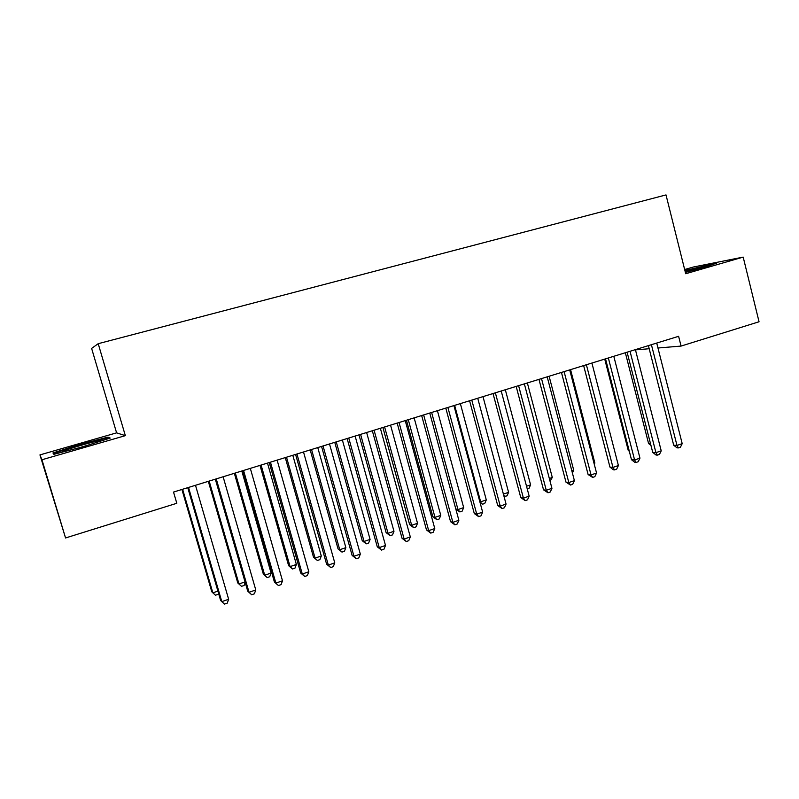 <?xml version="1.0" encoding="UTF-8"?>
<svg xmlns="http://www.w3.org/2000/svg" width="799" height="799" viewBox="0 0 799 799"><rect width="100%" height="100%" fill="white"/><g stroke="black" fill="none" stroke-linecap="round" stroke-linejoin="round"><path stroke-width="1.2" d="M39.95 454.901L41.947 459.755L125.343 435.655L116.594 432.858L39.95 454.901L65.558 537.967L176.809 503.28L173.523 492.064L678.611 336.309L681.068 346.077L759.05 321.767L743.19 257.108L693.392 267.016L684.653 269.523M116.594 432.858L91.625 348.414L98.207 343.69L666.016 194.916L685.702 273.727L743.19 257.108M41.947 459.755L65.558 537.967M125.343 435.655L98.207 343.69M635.475 349.882L649.197 348.734M657.976 348.004L681.068 346.077M685.362 272.369L704.448 267.355L716.463 263.191L684.903 270.521M110.222 438.062L107.885 437.133L79.82 444.434L52.934 452.953L53.853 454.321L83.106 446.721L110.222 438.062M701.752 266.636L701.622 266.127M108.245 438.341L107.885 437.133M79.99 445.013L79.82 444.434M648.408 345.627L673.697 445.213L676.983 445.433L651.415 344.699M682.196 443.645L680.428 447.2L678.341 447.919L676.983 445.433L682.196 443.645L656.718 343.061M678.341 447.919L677.023 447.83L673.697 445.213M625.347 352.739L648.578 443.535L650.496 443.655M650.945 445.403L648.578 443.535M627.105 352.199L652.733 452.394L655.929 452.653L630.031 351.29M661.222 450.836L659.465 454.421L657.347 455.14L655.929 452.653L661.222 450.836L635.405 349.632M657.347 455.14L656.069 455.04L652.733 452.394M605.522 358.851L631.48 459.685L634.596 459.974L608.359 357.972M639.959 458.137L638.211 461.732L636.074 462.461L634.596 459.974L639.959 458.137L613.802 356.294M636.074 462.461L634.825 462.341L631.48 459.685M604.733 359.091L628.254 450.426L629.123 450.496M629.322 451.275L628.254 450.426M700.803 268.314L705.018 266.596L685.093 271.3M685.023 271.011L712.798 264.459M95.89 442.636C100.045 441.178 101.223 440.549 99.426 440.728L97.148 441.138C86.082 443.365 54.921 453.073 64.2 451.455L67.525 450.766M79.431 447.67L87.021 445.462M54.572 454.132L53.972 453.273L80.03 445.003L107.236 437.932L108.724 438.541M54.262 454.212L53.972 453.273M583.64 365.602L609.947 467.065L612.963 467.395L586.386 364.753M618.406 465.537L616.668 469.143L614.501 469.892L612.963 467.395L618.406 465.537L591.909 363.046M614.501 469.892L613.292 469.752L609.947 467.065M561.457 372.444L588.114 474.546L591.04 474.926L564.104 371.625M596.553 473.028L594.836 476.653L592.638 477.412L591.04 474.926L596.553 473.028L569.697 369.897M592.638 477.412L588.114 474.546M594.017 463.3L594.865 463.021L570.566 369.627M594.865 463.021L594.276 464.279M571.834 470.841L573.722 470.202L549.113 376.249M573.722 470.202L572.404 473.038M538.965 379.375L565.972 482.127L568.818 482.546L541.512 378.586M574.401 480.628L572.703 484.274L570.476 485.043L568.818 482.546L574.401 480.628L547.185 376.838M570.476 485.043L565.972 482.127M549.342 478.491L552.299 477.482L527.37 382.951M552.299 477.482L550.052 481.198M516.164 386.406L543.53 489.827L546.276 490.286L518.601 385.657M551.939 488.339L550.261 491.994L547.994 492.773L546.276 490.286L551.939 488.339L524.364 383.88M547.994 492.773L543.53 489.827M526.531 486.241L530.586 484.863L505.328 389.752M530.586 484.863L529.008 488.379L527.25 488.968M493.033 393.537L520.778 497.617L523.415 498.127L495.37 392.818M529.168 496.159L527.5 499.824L525.203 500.613L523.415 498.127L529.168 496.159L501.213 391.021M525.203 500.613L520.778 497.617M503.39 494.102L508.583 492.344L482.996 396.634M508.583 492.344L507.015 495.869L504.029 496.469M504.798 496.618L503.65 495.05M469.582 400.768L497.707 505.527L500.244 506.077L471.8 400.089M506.067 504.079L504.419 507.764L502.092 508.563L500.244 506.077L506.067 504.079L477.732 398.262M502.092 508.563L497.707 505.527M454.651 405.373L480.668 501.832L486.291 499.914L460.364 403.615M479.809 501.642L482.486 504.229L480.129 502.831M486.291 499.914L484.733 503.46L482.486 504.229M445.792 408.109L474.296 513.547L476.733 514.147L447.899 407.46M482.636 512.119L481.018 515.824L478.651 516.633L476.733 514.147L482.636 512.119L453.912 405.602M478.651 516.633L474.296 513.547M431.63 412.474L457.977 509.542L463.68 507.605L437.413 410.696M455.82 509.003L457.977 509.542L459.874 511.929L455.829 509.063M463.68 507.605L462.142 511.16L459.874 511.929M421.652 415.55L450.566 521.687L452.883 522.336L423.65 414.941M458.876 520.279L457.268 523.994L454.881 524.813L452.883 522.336L458.876 520.279L429.742 413.053M454.881 524.813L450.566 521.687M406.451 420.244L432.848 516.763L434.986 517.352L440.768 515.385L414.142 417.867M408.279 419.675L434.986 517.352L436.943 519.75L432.848 516.763M440.768 515.385L439.25 518.96L436.943 519.75M397.173 423.1L426.486 529.937L428.693 530.636L399.051 422.521M434.776 528.548L433.188 532.284L430.761 533.113L428.693 530.636L434.776 528.548L405.233 420.614M430.761 533.113L426.486 529.937M382.881 427.505L409.647 524.633L411.675 525.273L417.527 523.285L390.551 425.138M384.609 426.976L411.675 525.273L413.692 527.67L409.647 524.633M417.527 523.285L416.039 526.871L413.692 527.67M372.334 430.761L402.057 538.306L404.144 539.055L374.082 430.222M410.316 536.938L408.758 540.683L406.292 541.532L404.144 539.055L410.316 536.938L380.364 428.284M406.292 541.532L402.057 538.306M358.991 434.876L386.117 532.623L388.034 533.313L393.977 531.295L366.631 432.519M360.599 434.376L388.034 533.313L390.122 535.7L386.117 532.623M393.977 531.295L392.499 534.891L390.122 535.7M347.126 438.531L377.278 546.806L379.245 547.605L348.754 438.032M385.508 545.457L383.959 549.223L381.463 550.082L379.245 547.605L385.508 545.457L355.126 436.074M381.463 550.082L377.278 546.806M334.761 442.346L362.257 540.723L364.064 541.452L370.087 539.405L342.372 439.999M336.249 441.887L364.064 541.452L366.222 543.839L362.257 540.723M370.087 539.405L368.629 543.02L366.222 543.839M321.548 446.421L352.129 555.425L353.977 556.274L323.046 445.962M360.329 554.097L358.811 557.872L356.274 558.751L353.977 556.274L360.329 554.097L329.508 443.964M356.274 558.751L352.129 555.425M310.192 449.927L338.057 548.943L339.755 549.722L345.867 547.645L317.762 447.59M311.56 449.507L339.755 549.722L341.992 552.099L338.057 548.943M345.867 547.645L344.429 551.27L341.992 552.099M295.59 454.431L326.611 564.174L328.329 565.073L296.948 454.012M334.771 562.866L333.273 566.661L330.706 567.55L328.329 565.073L334.771 562.866L303.51 451.984M330.706 567.55L326.611 564.174M285.273 457.607L313.528 557.273L315.096 558.101L321.298 555.994L292.804 455.29M286.511 457.228L315.096 558.101L317.403 560.479L313.528 557.273M321.298 555.994L319.88 559.64L317.403 560.479M269.243 462.551L300.704 573.043L302.292 574.012L270.452 462.182M308.833 571.764L307.365 575.58L304.759 576.479L302.292 574.012L308.833 571.764L277.113 460.124M304.759 576.479L300.704 573.043M259.995 465.408L288.639 565.712L290.087 566.601L296.379 564.464L267.485 463.09M261.103 465.058L290.087 566.601L292.474 568.978L288.639 565.712M296.379 564.464L294.981 568.119L292.474 568.978M242.487 470.801L274.417 582.062L275.865 583.08L243.555 470.471M282.506 580.803L281.068 584.628L278.412 585.537L275.865 583.08L282.506 580.803L250.317 468.384M278.412 585.537L274.417 582.062M234.347 473.318L263.39 574.291L264.719 575.22L271.091 573.053L241.807 471.011M235.325 473.008L264.719 575.22L267.176 577.597L263.39 574.291M271.091 573.053L269.722 576.728L267.176 577.597M215.331 479.18L247.73 591.2L249.038 592.289L216.249 478.891M255.78 589.972L254.362 593.817L251.675 594.746L249.038 592.289L255.78 589.972L223.121 476.773M251.675 594.746L247.73 591.2M208.319 481.338L237.782 582.98L238.971 583.969L245.043 581.912M209.168 481.078L238.971 583.969L241.518 586.336L237.782 582.98M245.193 582.451L244.104 585.457L241.518 586.336M187.755 487.68L220.634 600.488L221.802 601.637L188.524 487.45M228.644 599.28L227.256 603.145L224.519 604.084L221.802 601.637L228.644 599.28L195.495 485.293M181.912 489.477L211.795 591.799L212.854 592.848L217.907 591.13M182.621 489.268L212.854 592.848L215.48 595.215L218.107 594.316L218.507 593.188M704.508 267.096L705.018 266.596M98.557 441.657L99.426 440.728"/></g></svg>
